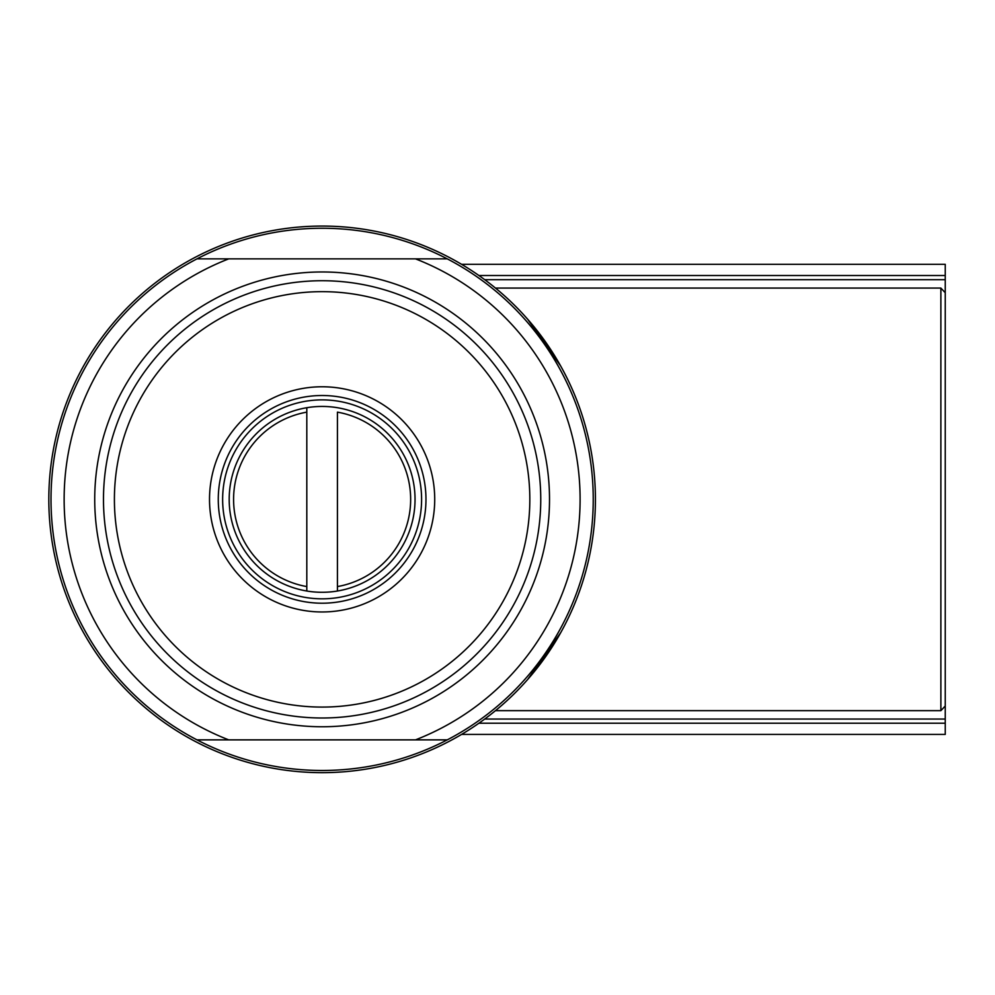 <?xml version="1.0" encoding="UTF-8"?>
<svg xmlns="http://www.w3.org/2000/svg" width="995" height="995" viewBox="0 0 995 995"><rect width="100%" height="100%" fill="white"/><g stroke="black" fill="none" stroke-linecap="round" stroke-linejoin="round"><path stroke-width="1.49" d="M415.5 258.862A258.003 258.003 0 0 1 415.5 739.87L228.738 739.87A258.003 258.003 0 0 1 228.738 258.862L447.265 258.862A271.113 271.113 0 0 1 447.265 739.87L415.5 739.87L447.265 739.87A271.113 271.113 0 0 1 51.006 499.366A271.113 271.113 0 0 1 196.973 258.862L228.738 258.862L196.973 258.862A271.113 271.113 0 0 1 447.265 258.862L415.5 258.862M228.738 739.87L196.973 739.87L228.738 739.87M306.808 412.141L306.808 591.018A92.921 92.921 0 0 1 306.808 407.714L306.808 412.141L306.808 407.714A92.921 92.921 0 0 1 415.039 499.366A92.921 92.921 0 0 1 337.429 591.018L337.429 412.141A88.555 88.555 0 0 1 337.429 586.577L337.429 591.018A92.921 92.921 0 0 1 306.808 591.018L306.808 586.577A88.555 88.555 0 0 1 306.808 412.141M527.649 319.221L560.571 365.812M560.707 632.658L527.698 679.448M466.468 731.437L461.58 734.409L945.25 734.409L945.25 723.216L478.918 723.216M495.473 710.654L940.872 710.654L945.25 706.015L945.25 681.513M495.473 288.077L940.872 288.077L940.872 710.654M461.58 264.322L945.25 264.322L945.25 723.216M945.25 292.717L940.872 288.077M322.119 226.064A273.302 273.302 0 0 1 558.804 636.016A273.302 273.302 0 0 1 85.433 636.016A273.302 273.302 0 0 1 322.119 226.064A273.302 273.302 0 0 1 558.804 636.016A273.302 273.302 0 0 1 85.433 636.016A273.302 273.302 0 0 1 322.119 226.064M322.119 395.512A103.853 103.853 0 0 1 412.054 551.292A103.853 103.853 0 0 1 232.183 551.292A103.853 103.853 0 0 1 322.119 395.512M322.119 386.769A112.597 112.597 0 0 1 419.629 555.67A112.597 112.597 0 0 1 224.609 555.67A112.597 112.597 0 0 1 322.119 386.769M322.119 291.659A207.706 207.706 0 0 1 502.002 603.219A207.706 207.706 0 0 1 142.235 603.219A207.706 207.706 0 0 1 322.119 291.659M322.119 280.727A218.639 218.639 0 0 1 511.467 608.679A218.639 218.639 0 0 1 132.77 608.679A218.639 218.639 0 0 1 322.119 280.727M322.119 271.971A227.382 227.382 0 0 1 519.042 613.057A227.382 227.382 0 0 1 125.196 613.057A227.382 227.382 0 0 1 322.119 271.971M945.25 279.682L484.702 279.682M945.25 275.515L478.918 275.515M945.25 719.049L484.702 719.049M322.119 399.878A99.488 99.488 0 0 1 408.273 549.103A99.488 99.488 0 0 1 235.964 549.103A99.488 99.488 0 0 1 322.119 399.878"/></g></svg>

